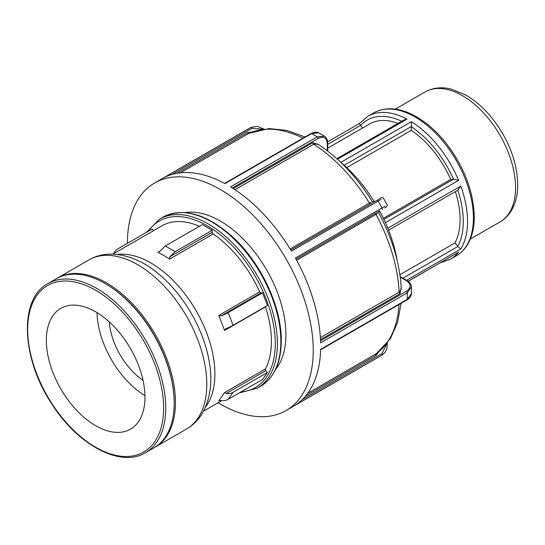 <?xml version="1.0" encoding="UTF-8"?>
<svg xmlns="http://www.w3.org/2000/svg" width="545" height="545" viewBox="0 0 545 545"><rect width="100%" height="100%" fill="white"/><g stroke="black" fill="none" stroke-linecap="round" stroke-linejoin="round"><path stroke-width="0.82" d="M327.62 141.836L359.571 123.395L367.909 116.276A82.527 47.647 -120 0 1 406.965 119.144L404.124 119.859L336.837 158.704M359.768 123.361C359.257 123.218 359.502 123.906 360.511 125.411L362.589 128.014M367.909 116.276L373.788 112.883A82.527 47.647 60 0 1 437.383 134.99A82.527 47.647 60 0 1 473.407 218.048A82.527 47.647 60 0 1 456.315 255.823L450.436 259.222A82.527 47.647 -120 0 0 458.57 252.137L408.164 281.329M399.914 274.707L454.966 242.927L457.841 246.497L460.77 249.011A82.527 47.647 -120 0 0 467.528 221.44A82.527 47.647 -120 0 0 460.77 186.077L457.841 190.096M383.387 218.293L450.722 179.414L453.597 179.155L458.57 180.402A82.527 47.647 -120 0 0 411.373 121.685L411.291 130.364L346.756 167.622M450.722 179.414A75.026 43.314 -120 0 0 411.291 130.364M212.23 230.283L175.163 251.688L165.298 245.993L202.372 224.588L212.23 230.283L212.23 232.299A1.397 0.804 -120 0 0 213.129 233.955A90.647 52.334 -120 0 1 259.672 291.847L218.783 315.453L224.608 330.474L225.623 328.833M265.435 306.644A1.397 0.804 -120 0 0 265.497 306.869A90.647 52.334 -120 0 1 265.497 368.924A1.397 0.804 -120 0 0 265.899 370.62L267.411 372.501L262.479 379.518L228.178 399.322L233.11 392.305L267.411 372.501M114.034 253.473A13.141 10.362 -144.9 0 1 115.111 251.34A13.141 10.362 -144.9 0 1 117.815 248.881L152.123 229.077L153.445 230.719M199.422 226.291A90.647 52.334 -120 0 0 161.981 225.793L112.87 254.147M259.672 291.847A1.397 0.804 -120 0 0 260.966 292.931L262.479 292.794L267.411 305.5L233.11 325.31L228.178 312.598L262.479 292.794M175.163 251.688L169.72 256.852L169.529 259.127L168.637 258.521A90.647 52.334 -120 0 0 158.772 252.826L157.88 252.396L159.249 251.872L165.298 245.993M228.178 399.322A13.141 10.362 35.1 0 1 221.236 400.568L218.783 400.813L224.608 392.529L226.168 393.558L265.899 370.62M218.783 315.453L221.236 315.868L260.966 292.931M226.168 328.574A13.141 2.78 -21.2 0 0 233.11 325.31M228.178 312.598A13.141 2.78 158.8 0 1 221.236 315.868M233.11 392.305A13.141 10.362 -144.9 0 1 226.168 393.558M154.589 447.445A97.623 56.36 -120 0 0 155.23 447.084A97.623 56.36 -120 0 0 175.442 402.394A97.623 56.36 -120 0 0 132.83 304.151A97.623 56.36 -120 0 0 57.607 277.998A97.623 56.36 -120 0 0 56.98 278.372M145.529 452.684L153.963 447.813A97.623 56.36 -120 0 0 174.182 403.13A97.623 56.36 -120 0 0 105.151 283.564A97.623 56.36 -120 0 0 56.339 278.733L47.905 283.598C18.653 298.844 21.323 358.78 52.109 404.383C78.139 445.367 120.867 467.998 145.529 452.684A97.623 56.36 -120 0 0 165.748 407.994A97.623 56.36 -120 0 0 123.136 309.751A97.623 56.36 -120 0 0 47.905 283.598M144.963 397.223A69.733 40.262 -120 0 0 114.525 327.048A69.733 40.262 -120 0 0 60.795 308.368A69.733 40.262 -120 0 0 60.795 388.885A69.733 40.262 -120 0 0 130.521 429.14A69.733 40.262 -120 0 0 144.963 397.223M218.089 402.741A131.393 75.864 -120 0 0 286.023 410.569A131.393 75.864 -120 0 0 313.198 347.145A131.393 75.864 -120 0 0 283.346 254.324A131.393 75.864 -120 0 0 154.63 182.984A131.393 75.864 -120 0 0 127.414 243.343M385.002 206.255L295.431 258.017A131.393 75.864 60 0 1 320.637 342.846L407.272 292.829L411.455 286.868M318.641 132.83L324.479 136.202L317.217 136.85L230.583 186.867A131.393 75.864 60 0 1 291.446 251.116L381.064 199.422M263.732 129.002L257.41 126.324L251.15 127.339L164.093 177.588A131.393 75.864 60 0 1 224.956 183.617L311.59 133.6L318.634 132.837M411.455 293.605L407.272 299.328L320.637 349.345A131.393 75.864 60 0 1 295.431 405.071L380.103 356.253L286.023 410.569M374.354 201.779A105.035 60.645 -120 0 0 340.393 161.994M397.087 260.19A105.035 60.645 -120 0 0 379.606 210.888M401.079 303.32L397.612 322.442L390.37 338.69L376.363 353.644L307.714 393.306M251.94 131.999L247.423 132.639A1.315 0.756 -120 0 0 248.704 133.416L269.053 128.559L286.745 130.412L305.043 136.972M318.893 144.813L312.816 142.667A1.315 0.756 -120 0 0 313.695 144.248L317.551 143.948C338.506 157.56 356.73 176.764 372.221 201.541M371.002 202.195L290.138 248.963M320.514 339.644L400.03 293.735A1.315 0.756 60 0 1 399.104 292.181L401.29 288.993C399.982 264.039 392.468 238.655 378.748 212.85L379.238 211.099L296.044 259.127L379.225 211.106M377.896 199.736L381.541 197.631C381.868 197.29 382.461 197.44 383.326 198.087L387.297 204.961L386.773 206.746L384.729 207.924A1.315 1.07 -120 0 1 384.729 207.924L384.831 207.87M382.045 209.478A1.315 0.756 60 0 0 382.059 207.999A131.393 75.864 60 0 0 378.08 201.098A1.315 0.756 60 0 0 376.786 200.376L290.785 250.026M376.023 212.952A1.315 0.756 -120 0 0 375.995 214.41L377.576 213.579M398.007 123.395A75.026 43.314 -120 0 0 369.537 124.001L327.702 148.151M275.579 369.456A92.739 53.546 -120 0 0 285.907 334.637A92.739 53.546 -120 0 0 263.998 265.497A92.739 53.546 -120 0 0 185.014 212.584M174.182 403.13L174.182 402.394A96.724 55.842 -120 0 0 105.785 283.931L105.151 283.564M97.003 312.619A69.733 40.262 -120 0 0 144.943 395.656M109.3 321.918A52.518 30.322 -120 0 0 143.042 380.362M454.966 242.927A75.026 43.314 -120 0 0 455.382 191.629M360.606 125.548A79.529 45.916 60 0 1 401.713 121.256M327.702 144.357L360.511 125.411M337.464 159.269L406.965 119.144M406.556 280.307L460.77 249.011M458.57 252.137L408.096 281.281M411.373 121.685L340.87 162.39M385.41 222.639L458.57 180.402M460.77 186.077L387.795 228.212M457.78 190.246A79.529 45.916 60 0 1 457.732 246.367M457.841 246.497L402.912 278.209M411.291 126.678A79.529 45.916 60 0 1 453.488 179.169M453.597 179.155L383.912 219.39M344.202 165.271L411.298 126.535M224.608 330.474L265.497 306.869M148.288 231.291A96.118 55.495 60 0 1 224.744 238.512A96.118 55.495 60 0 1 275.273 343.541A96.118 55.495 60 0 1 241.019 391.909M205.465 407.122A90.647 52.334 -120 0 0 208.987 339.494A90.647 52.334 -120 0 0 117.339 254.474M169.529 259.127L213.129 233.955M159.733 251.32L157.88 252.396M265.497 368.924L224.608 392.529M212.23 232.299L169.72 256.845M186.56 428.997A97.623 56.36 60 0 0 206.78 384.307A97.623 56.36 60 0 0 164.168 286.064A97.623 56.36 60 0 0 88.937 259.911C102.344 252.178 118.313 252.212 136.829 260.013A94.135 54.35 60 0 1 210.418 387.468C207.911 407.408 199.96 421.251 186.56 428.997L155.23 447.084M163.623 407.994A96.118 55.495 60 0 1 61.674 417.102A96.118 55.495 60 0 1 61.674 281.166A96.118 55.495 60 0 1 163.623 407.994M239.255 392.925L257.172 388.224A97.623 56.36 -120 0 0 277.391 343.541A97.623 56.36 -120 0 0 234.779 245.298A97.623 56.36 -120 0 0 159.556 219.145L146.523 232.313M159.556 219.145L163.016 217.142A97.623 56.36 60 0 1 238.24 243.295A97.623 56.36 60 0 1 280.852 341.538A97.623 56.36 60 0 1 260.633 386.228L257.172 388.224M318.6 132.823C316.87 131.713 314.322 131.958 310.957 133.552A1.315 0.756 60 0 1 311.59 133.6A131.393 75.864 60 0 1 317.217 136.85A1.315 0.756 60 0 1 318.116 138.444C323.696 135.862 326.762 137.633 327.313 143.764L327.313 150.795M251.163 127.332L248.704 128.668A131.393 75.864 60 0 1 250.727 127.571A1.315 0.756 60 0 1 252.022 128.341L262.826 129.131M386.766 343.793L382.045 353.548A1.315 0.756 60 0 1 382.059 355.054A131.393 75.864 60 0 1 380.103 356.253M400.248 277.112L406.338 280.627C411.366 284.17 411.366 287.712 406.345 291.255A1.315 0.756 60 0 1 407.272 292.829A131.393 75.864 60 0 1 407.272 299.328A1.315 0.756 60 0 1 406.999 299.9C409.649 298.483 411.134 296.391 411.455 293.646M382.045 353.548L302.257 399.614M305.547 396.065L376.023 355.381L378.857 351.777M376.023 355.381A1.315 0.756 60 0 1 375.995 353.882A127.455 73.589 60 0 0 399.015 304.512M172.234 174.407L252.022 128.341M247.423 132.639L176.948 173.324M180.429 172.833L248.704 133.416A127.455 73.589 60 0 1 302.972 138.164M324.418 136.182C326.571 137.613 327.668 139.963 327.702 143.226A1.315 0.756 180 0 1 327.313 143.764M232.347 187.964L318.116 138.444M312.816 142.667L233.301 188.577M234.99 189.687L313.695 144.248A127.455 73.589 60 0 1 369.49 203.149A1.315 0.756 60 0 0 370.77 203.85M296.637 260.224L375.995 214.41A127.455 73.589 60 0 1 399.104 292.181L320.399 337.621M406.338 280.627A1.315 0.756 -60 0 1 406.992 280.566C409.799 282.228 411.291 284.347 411.455 286.929M406.345 291.255L320.569 340.775M400.03 293.735L401.215 287.399M500.017 221.931C504.684 219.199 508.465 215.425 511.36 210.602C515.652 203.278 517.777 194.585 517.75 184.523C516.946 159.951 507.565 136.829 489.614 115.165C482.053 106.425 473.912 99.612 465.198 94.735L451.321 89.128C444.952 87.425 435.155 86.464 424.991 91.982A75.026 43.314 60 0 1 482.802 112.086A75.026 43.314 60 0 1 515.55 187.589A75.026 43.314 60 0 1 500.017 221.931L470.328 239.071M450.436 259.222L440.122 262.881M458.379 189.898L388.585 230.194M373.788 112.883C385.288 106.704 398.593 107.494 413.696 115.254C425.209 121.337 435.891 130.514 445.749 142.77C464.061 166.579 473.571 191.261 474.286 216.821C474.279 228.246 471.854 237.797 467.01 245.461C464.17 249.883 460.6 253.33 456.315 255.823M221.754 400.623L203.517 411.155M113.326 253.881L115.111 251.34M88.937 259.911L57.607 277.998M163.016 217.142C182.991 207.284 205.84 213.551 231.571 235.958C260.408 261.607 281.751 306.597 281.288 340.925C281.063 362.759 274.176 377.862 260.633 386.228M248.704 128.668L154.63 182.984M387.331 343.071L386.95 348.562L385.124 352.295L382.474 354.802M327.702 143.226L327.702 151.088M310.957 133.552L224.588 183.42M372.208 201.548L373.979 201.997M406.999 299.9L320.623 349.767M411.461 293.605L411.461 286.868M400.187 276.635L406.992 280.566M424.991 91.982L395.302 109.123"/></g></svg>

